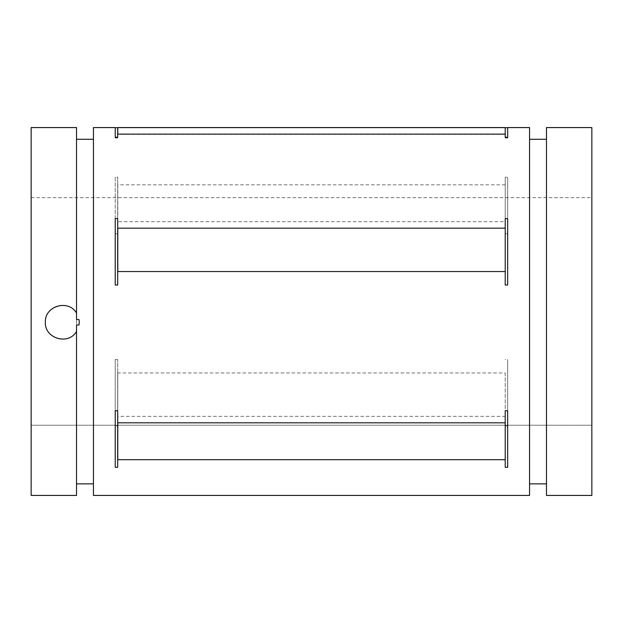 <?xml version="1.0" encoding="UTF-8"?>
<svg xmlns="http://www.w3.org/2000/svg" width="623" height="623" viewBox="0 0 623 623"><rect width="100%" height="100%" fill="white"/><g stroke="black" fill="none" stroke-linecap="round" stroke-linejoin="round"><path stroke-width="0.47" stroke-dasharray="3.12 2.34" d="M31.15 127.567L31.15 495.433L31.15 425.236L591.85 425.236L591.85 197.655L591.85 425.236L31.15 425.236L31.15 322.255L31.15 495.433L76.528 495.433L76.528 127.567M591.85 127.567L591.85 495.433L591.85 425.236L591.85 495.433L546.472 495.433L546.472 127.567M117.685 425.914L117.685 359.502L115.232 359.502L115.232 425.914L117.685 425.914L117.685 359.502M505.222 372.975L505.222 425.914L505.222 372.975L117.778 372.975L117.778 416.351L505.222 416.351M505.222 425.914L507.675 425.914L507.675 359.502L505.222 359.502M117.685 233.781L117.685 177.189L115.232 177.189L115.232 233.781L117.685 233.781L117.685 177.189M505.222 184.829L117.778 184.829L117.778 221.695L505.222 221.695L505.222 177.189L505.222 221.695M505.222 233.781L507.675 233.781L507.675 177.189L505.222 177.189M529.55 127.567L529.55 495.433L93.45 495.433L93.45 127.567M505.222 137.262L505.222 127.567M505.222 134.389L117.778 134.389M76.528 319.544L76.528 324.972M93.45 483.861L93.45 139.264L93.45 483.861L76.528 483.861M529.55 322.255L529.55 139.264L529.55 322.255M546.472 322.255L546.472 139.264L546.472 322.255M76.528 313.05A16.946 16.946 0 0 0 51.187 309.46A16.946 16.946 0 0 0 51.187 335.049A16.946 16.946 0 0 0 76.528 331.467M117.685 218.603L117.685 285.015M115.232 285.015L115.232 218.603M117.685 410.728L117.685 467.32M115.232 467.32L115.232 410.728M117.778 271.542L117.778 228.166M507.675 218.603L507.675 285.015M117.778 459.681L117.778 422.815M507.675 410.728L507.675 467.32M115.232 137.262L115.232 138.033L115.232 137.262M117.685 137.262L117.685 138.033L117.685 137.262M507.675 137.262L507.675 138.033L507.675 137.262M117.778 184.829L117.778 221.695M507.675 233.781L507.675 177.189M115.232 177.189L115.232 233.781M117.778 372.975L117.778 416.351M507.675 425.914L507.675 359.502M115.232 359.502L115.232 425.914M505.222 285.015L505.222 218.603M505.222 467.32L505.222 410.728M31.15 197.655L591.85 197.655M117.685 138.033L115.232 138.033M507.675 138.033L505.222 138.033"/><path stroke-width="0.93" d="M31.15 322.255L31.15 127.567L76.528 127.567L76.528 313.05C68.437 298.884 44.428 306.025 45.354 322.255C44.443 338.554 68.491 345.586 76.528 331.467L76.528 495.433L31.15 495.433L31.15 322.255M546.472 127.567L591.85 127.567L591.85 495.433L546.472 495.433L546.472 127.567M505.222 127.707L507.675 127.707L507.675 137.262L507.675 127.567L529.55 127.567L529.55 495.433L93.45 495.433L93.45 127.567L115.232 127.567L115.232 137.262L115.232 127.707L117.685 127.707L117.685 137.262L115.232 137.262M117.685 137.262L117.685 127.567L505.222 127.567L505.222 134.116L117.778 134.116L117.778 127.606L505.222 127.606M76.528 139.264L93.45 139.264M546.472 483.861L529.55 483.861L546.472 483.861M76.528 483.861L93.45 483.861M507.675 137.262L505.222 137.262L505.222 134.116M117.685 218.603L117.685 285.015L115.232 285.015L115.232 218.603L117.685 218.603M117.685 410.728L117.685 467.32L115.232 467.32L115.232 410.728L117.685 410.728M505.222 271.542L117.778 271.542L117.778 228.166L505.222 228.166L505.222 285.015L507.675 285.015L507.675 218.603L505.222 218.603L505.222 228.166M505.222 459.681L117.778 459.681L117.778 422.815L505.222 422.815L505.222 467.32L507.675 467.32L507.675 410.728L505.222 410.728L505.222 422.815M76.528 331.467L76.528 324.972L79.028 324.972L79.246 322.255L79.028 319.544L76.528 319.544L76.528 313.05M117.778 134.116L117.778 127.606M529.55 139.264L546.472 139.264"/></g></svg>
